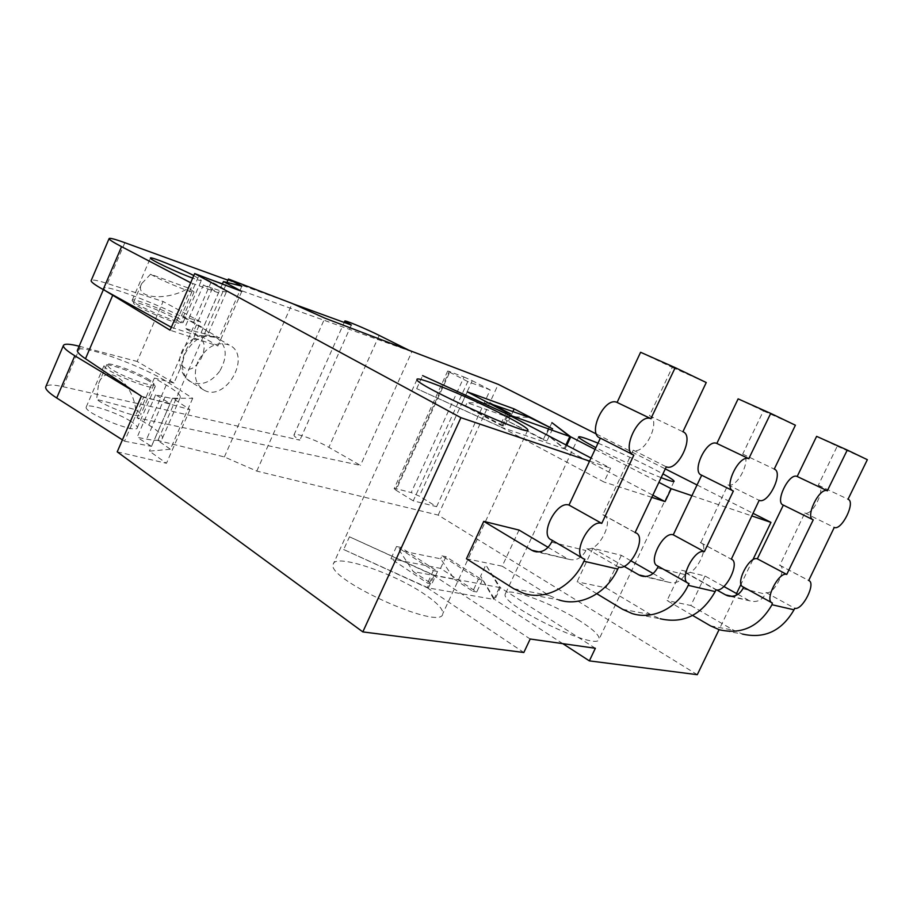 <?xml version="1.0" encoding="UTF-8"?>
<svg xmlns="http://www.w3.org/2000/svg" width="913" height="913" viewBox="0 0 913 913"><rect width="100%" height="100%" fill="white"/><g stroke="black" fill="none" stroke-linecap="round" stroke-linejoin="round"><path stroke-width="0.68" stroke-dasharray="4.57 3.42" d="M596.862 593.758L577.073 581.798L592.868 548.314L621.342 555.344L630.929 560.822M658.239 566.311L689.041 583.578M624.013 566.3L592.868 548.314M621.342 555.344L605.947 587.812L577.073 581.798M605.947 587.812L650.832 614.62L660.11 618.74L631.979 613.502M738.126 398.867L763.394 410.941L742.714 454.081C752.62 457.356 737.373 489.106 727.981 484.837L700.762 542.71C710.303 545.894 695.295 576.057 685.754 572.908L684.955 574.597C681.041 581.455 675.654 584.012 668.784 582.243L645.776 576.491M653.103 573.512L666.764 581.319M700.317 542.55L730.891 559.018M727.981 484.837L759.182 500.347M685.754 572.908L716.009 589.878M658.296 566.186L657.565 565.934M701.64 475.194L733.447 491.057M763.394 410.941L795.394 425.218M742.714 454.081L774.247 469.088M692.625 615.442L667.061 600.537L681.577 570.226L705.041 576.023L723.883 586.5M743.604 587.185L772.775 603.128M716.819 589.981L681.577 570.226M705.041 576.023L690.867 605.502L667.061 600.537M690.867 605.502L733.698 630.255L742.497 634.067L719.444 629.776M816.61 436.357L837.244 446.217L818.322 485.18C826.47 487.793 812.49 516.53 804.821 512.958L779.793 565.25C787.691 567.783 773.95 595.265 766.121 592.605L765.379 594.135C761.784 600.343 756.74 602.614 750.235 600.948L731.975 596.337M737.955 594.329L748.318 600.092M779.462 565.147L808.393 580.394M804.821 512.958L834.254 527.44M766.121 592.605L794.778 608.275M783.286 505.083L813.289 519.874M837.244 446.217L867.35 459.684M818.322 485.18L848.029 499.24M171.324 327.299L199.491 336.338L184.62 328.155L193.818 330.963C203.211 333.781 208.084 334.478 208.415 333.04C208.312 331.293 203.371 327.744 193.567 322.38L181.459 315.795L200.655 321.844L192.883 339.647C186.686 346.837 182.954 355.385 181.687 365.314L173.972 383.004L137.144 361.445L163.096 301.507L107.38 283.509C97.771 280.439 92.384 279.412 91.22 280.439M200.655 321.844L163.096 301.507M173.972 383.004L154.388 378.062L166.246 385.058C175.855 390.753 180.546 394.815 180.34 397.235C179.735 399.301 174.623 399.232 165.013 397.018L155.609 394.793L170.16 403.5L143.592 397.326L137.954 393.914M79.146 346.21L137.144 361.445M148.305 380.595C134.325 372.048 104.116 361.616 104.116 365.462C101.594 370.142 155.587 392.407 155.176 386.587C155.301 385.412 153.007 383.414 148.305 380.595M175.992 316.891C180.797 319.527 183.205 321.273 183.228 322.118C184.312 326.409 130.342 303.401 132.18 300.309C131.734 297.501 161.681 308.891 175.992 316.891M212.524 280.325L198.988 275.475L181.459 315.795M198.988 275.475L211.257 281.797C221.186 286.944 226.298 290.163 226.584 291.452C226.435 292.48 221.733 291.384 212.478 288.166L203.416 284.982L184.62 328.155M155.609 394.793L137.11 437.293L146.639 439.153C156.374 440.99 161.647 440.671 162.434 438.194C162.834 435.353 158.291 430.97 148.819 425.047L137.11 417.8L360.452 465.39L328.874 447.347C316.263 439.986 294.032 432.032 293.963 434.942C293.826 435.9 295.789 437.647 299.852 440.169L63.145 386.735C53.239 384.533 47.487 384.464 45.89 386.519M154.388 378.062L137.11 417.8M203.416 284.982L218.492 292.822L199.491 336.338M170.16 403.5L151.455 446.331L137.11 437.293M218.492 292.822L190.669 282.745M173.504 328.509L192.883 283.909M122.422 439.861L124.522 441.207L143.592 397.326M124.522 441.207L151.455 446.331M227.93 280.177L292.982 303.824M351.334 325.039L299.852 440.169M130.65 421.258C116.864 412.345 86.495 402.53 86.21 407.038C83.254 412.722 137.258 434.497 137.281 427.718C137.498 426.325 135.284 424.18 130.65 421.258M193.796 275.555L201.396 280.359C201.259 280.907 198.349 280.165 192.689 278.111M408.944 350.25L411.866 351.71L360.452 465.39M181.687 365.314C187.895 372.105 194.343 369.891 201.031 358.661L202.8 354.609C206.338 342.455 203.028 337.468 192.883 339.647M411.866 351.71L222.452 283.875M552.422 540.462L584.856 559.247M519.041 530.065L502.207 566.197L466.44 558.756M502.207 566.197L549.044 595.413L558.79 599.898L523.685 593.37M640.595 352.281L672.253 367.403L649.474 415.735C661.754 419.9 644.989 455.382 633.245 450.155L602.82 514.727L603.47 514.955C615.191 519.063 598.666 552.456 586.819 548.656L585.929 550.539C581.661 558.22 575.898 561.13 568.651 559.247L539.035 551.92M548.108 547.332L566.517 558.254M602.82 514.727L635.083 532.587M633.245 450.155L666.273 466.828M586.819 548.656L618.694 567.144M552.513 540.256L551.429 539.868M600.275 438.092L633.942 455.153M672.253 367.403L706.251 382.524M649.474 415.735L682.901 431.758M399.415 550.436L400.807 547.389L437.567 571.458L433.31 570.636L396.516 546.51L390.924 558.733L427.546 583.156L431.815 583.921L413.292 571.595L454.491 579.299L440.637 558.813L399.415 550.436L413.292 571.595M400.807 547.389L396.516 546.51M349.462 536.798L433.127 575.053L427.273 587.767L343.687 549.535L349.462 536.798L434.211 575.258L499.434 587.481L485.819 564.919L480.592 576.183L494.835 599.579L500.392 587.652L485.819 564.919M595.356 648.276L500.392 587.652M433.127 575.053L530.179 639.009M507.286 414.251L501.294 427.25L416.693 388.641L502.321 427.604L564.143 448.728L546.579 434.143L565.056 449.036L652.829 495.166M501.294 427.25L604.007 482.018L610.512 468.198L591.042 458.029M651.802 497.345L604.007 482.018M467.273 391.86L461.556 404.356L500.427 425.047L504.478 426.428L465.641 405.794L467.068 402.679L506.247 416.533L529.414 417.389M461.556 404.356L465.641 405.794M543.224 439.746L546.944 441.025L504.866 419.524L543.224 439.746L548.93 427.478M489.277 403.341L467.068 402.679M510.356 413.68L504.478 426.428M437.567 571.458L431.815 583.921M454.491 579.299L472.843 591.27L478.412 579.264L441.983 555.88L440.637 558.813M562.785 643.642L494.835 599.579M427.273 587.767L523.834 652.498M441.983 555.88L445.943 556.702L482.326 580.017L478.412 579.264M752.826 559.84L741.036 584.206M736.529 593.541L719.056 629.662M691.928 495.702L751.684 515.879M589.593 461.133L610.512 468.198M506.247 416.533L504.866 419.524M595.082 449.413L658.912 482.349M566.779 445.339L565.056 449.036M551.92 422.651L546.579 434.143M416.693 388.641L422.616 375.62M579.493 620.646C551.555 602.751 506.133 586.203 505.3 593.986C499.034 604.406 598.985 652.441 599.179 638.963C599.385 635.231 592.822 629.125 579.493 620.646M598.015 443.159C615.488 450.417 633.405 458.68 651.756 467.947L662.941 473.847M661.138 477.647C644.84 471.393 614.244 457.345 595.904 447.667M425.173 594.66C394.302 573.136 334.797 552.981 333.222 564.211C325.325 578.99 442.326 631.807 442.771 613.707C443.319 609.393 437.453 603.048 425.173 594.66M433.31 570.636L427.546 583.156M482.326 580.017L476.769 591.978L440.545 568.388L390.924 558.733M472.843 591.27L476.769 591.978M506.338 412.242L500.427 425.047M512.969 411.455L508.632 420.847M445.943 556.702L440.545 568.388M395.808 488.615L394.165 488.581L395.98 490.19L449.71 372.253L447.701 371.032L449.196 371.443L395.808 488.615L411.215 492.564L463.998 377.012L449.196 371.443M436.597 506.669L490.201 389.919L467.798 381.554L413.247 500.838L436.597 506.669L419.398 496.17L411.215 492.564M413.247 500.838L395.98 490.19M463.998 377.012L472.226 380.71L419.398 496.17M490.201 389.919L472.226 380.71M467.798 381.554L449.71 372.253M150.577 274.231L141.641 283.669C133.526 298.654 167.102 301.53 188.603 288.131L150.577 274.231C161.898 280.964 195.291 294.5 194.104 291.92L188.603 288.131M176.083 319.173L180.66 322.837C181.63 326.843 131.734 305.581 133.446 302.682C132.956 299.841 164.192 311.984 176.083 319.173M135.775 409.743C132.511 381.486 106.113 362.267 98.615 383.506L96.607 399.358L135.775 409.743C139.221 412.025 140.864 413.692 140.682 414.764C140.979 419.318 107.163 407.586 96.607 399.358M149.652 380.013C138.103 372.173 106.661 360.886 106.718 364.709L110.017 368.281C120.756 376.145 154.457 388.322 153.943 384.259C154.08 383.392 152.642 381.988 149.652 380.013M197.824 361.753C193.1 374.718 195.074 384.133 203.759 389.999C225.625 403.01 252.547 355.397 229.209 345.011C216.689 341.017 206.224 346.598 197.824 361.753M141.378 396.208L189.972 409.629L172.523 398.194L192.711 398.308L179.918 390.068L206.053 330.255L219.177 337.901L199.947 335.391L217.876 345.959L170.069 330.186M192.711 398.308L170.389 449.253L157.869 440.5L179.918 390.068L169.031 383.061C144.905 366.9 80.333 343.265 77.514 350.021M105.372 290.756L103.854 288.554C103.317 282.688 169.453 308.514 194.88 323.761L206.053 330.255L226.949 282.437M189.972 409.629L166.451 463.29L149.412 451.136L170.389 449.253M117.218 451.844L166.451 463.29M241.854 286.146L219.177 337.901M172.523 398.194L149.412 451.136M222.373 284.046L199.947 335.391M241.797 291.384L217.876 345.959M697.281 674.684L438.172 515.092L256.781 471.097L224.37 456.945L157.869 440.5M343.687 549.535L428.357 587.949L493.876 599.407L480.592 576.183M596.44 434.052L665.292 468.905M697.041 484.974L752.94 513.277M224.37 456.945L292.228 303.481M256.781 471.097L324.845 318.146M552.627 428.802L546.944 441.025M428.357 587.949L434.211 575.258M493.876 599.407L499.434 587.481M565.923 444.893L564.143 448.728M508.244 414.753L502.321 427.604M438.172 515.092L498.247 384.339M622.563 609.279L650.832 614.62M657.474 567.92L684.955 574.597M710.497 625.873L733.698 630.255M742.885 588.668L765.379 594.135M211.257 281.797L193.567 322.38M166.246 385.058L148.819 425.047M212.478 288.166L193.818 330.963M165.013 397.018L146.639 439.153M124.864 242.71L107.38 283.509M80.378 346.518L63.145 386.735M379.18 335.413L328.874 447.347M201.031 358.661L202.8 354.609M513.814 588.759L549.044 595.413M551.6 542.208L585.929 550.539M219.611 371.351C210.823 382.558 201.294 386.085 191.022 381.954C182.338 376.088 180.318 366.729 184.974 353.89C193.362 338.814 203.827 333.348 216.37 337.513C226.926 345.285 227.999 356.561 219.611 371.351M169.031 383.061L194.88 323.761M668.784 582.243L643.528 576.445M700.762 542.71L730.925 558.95M687.649 582.951L688.322 583.339M732.671 490.68L733.379 491.034M750.235 600.948L729.852 596.269M779.793 565.25L808.416 580.348M208.415 333.04L226.584 291.452M162.434 438.194L180.34 397.235M137.281 427.718L155.176 386.587M86.21 407.038L104.116 365.462M183.228 322.118L201.396 280.359M132.18 300.309L150.371 258.094M293.963 434.942L344.201 322.449M568.651 559.247L536.661 551.909M603.47 514.955L635.128 532.484M582.791 558.3L583.784 558.882M632.777 454.583L633.85 455.119M578.602 436.985L505.3 593.986M674.045 481.471L599.179 638.963M416.979 379.534L333.222 564.211M527.737 430.251L442.771 613.707M447.701 371.032L394.165 488.581M141.641 283.669L133.446 302.682M194.104 291.92L180.66 322.837M106.718 364.709L98.615 383.506M153.943 384.259L140.682 414.764M203.759 389.999L191.022 381.954C180.865 377.023 177.795 360.943 180.774 354.655C182.086 350.969 183.445 344.327 196.911 336.623C205.391 334.42 211.827 334.683 216.21 337.433L229.209 345.011M103.374 289.661L103.854 288.554"/><path stroke-width="1.37" d="M660.11 618.74C683.449 624.058 701.812 615.008 715.187 591.59L688.197 585.347C677.594 608.172 652.555 620.304 631.979 613.502L622.563 609.279L596.862 593.758M688.197 585.347L689.041 583.578L688.322 583.339C678.393 580.029 694.576 548.017 704.345 551.692L733.379 491.034C722.856 488.078 738.959 454.183 748.786 458.68L770.72 413.395L795.394 425.218L774.247 469.088C783.936 472.226 768.347 504.501 759.182 500.347L731.336 559.167C740.671 562.225 725.356 592.868 716.009 589.878L715.187 591.59M645.776 576.491L638.917 574.916L640.983 575.863C647.968 577.655 653.457 575.007 657.474 567.92L658.239 566.311M638.917 574.916L624.013 566.3M630.929 560.822L653.103 573.512M687.649 582.951L657.565 565.934C647.443 562.465 663.295 531.024 673.258 534.824L704.345 551.692M673.258 534.824L701.698 475.216M732.671 490.68L701.64 475.194C690.913 472.089 706.639 438.765 716.694 443.387L748.957 458.748M716.853 443.444L738.126 398.867L770.72 413.395M742.497 634.067C764.558 639.043 781.733 630.963 794.013 609.816L771.999 604.726C759.399 626.501 741.881 634.855 719.444 629.776L710.497 625.873L692.625 615.442M771.999 604.726L772.261 602.968C764.09 600.389 778.789 571.367 786.744 574.425L813.243 519.851C804.65 517.523 819.372 487.028 827.315 490.772L847.264 450.063L867.35 459.684L848.029 499.24C855.995 501.739 841.729 530.898 834.254 527.44L808.701 580.508C816.427 582.916 802.424 610.797 794.778 608.275L794.013 609.816M731.975 596.337L725.493 594.842L727.444 595.721C734.052 597.41 739.199 595.059 742.885 588.668L743.604 587.185M725.493 594.842L716.819 589.981M723.883 586.5L737.955 594.329M771.782 602.706L743.125 586.922C734.76 584.206 749.185 555.64 757.334 558.824L786.744 574.425M757.334 558.824L783.331 505.106M812.741 519.611L783.286 505.083C774.498 502.618 788.912 472.592 797.06 476.438L827.429 490.817M797.186 476.483L816.61 436.357L847.264 450.063M137.954 393.914L74.82 355.762C66.889 350.912 63.088 347.511 63.396 345.559C64.184 343.573 69.434 343.79 79.146 346.21M91.22 280.439L91.117 280.679C91.049 282.06 95.078 285.016 103.18 289.547L171.324 327.299M190.669 282.745L121.555 246.658C113.326 242.333 109.172 239.663 109.069 238.647C109.457 237.688 114.718 239.046 124.864 242.71L227.93 280.177M292.982 303.824L351.334 325.039L344.806 321.091C344.19 319.687 366.09 328.828 379.18 335.413L408.944 350.25M45.89 386.519L45.707 386.952C45.239 389.258 48.914 392.944 56.72 397.988L122.422 439.861M192.689 278.111C177.464 272.667 149.264 259.315 150.371 258.094C149.618 255.982 179.21 267.92 193.796 275.555M222.452 283.875L212.524 280.325M558.79 599.898C580.12 607.077 606.426 593.804 617.781 569.061L583.921 561.233C572.2 586.899 545.323 600.72 523.685 593.37L513.814 588.759L466.44 558.756L483.753 521.357L519.041 530.065L548.108 547.332M583.921 561.233L584.856 559.247L583.784 558.882C571.47 554.511 589.49 518.892 601.758 523.389L633.85 455.119C620.657 451.284 638.404 413.133 650.855 418.668L675.209 367.654L706.251 382.524L682.901 431.758C694.976 435.786 677.8 471.918 666.273 466.828L635.083 532.587L635.733 532.804C647.26 536.764 630.347 570.773 618.694 567.144L617.781 569.061M539.035 551.92L531.811 550.265L533.968 551.292C541.329 553.198 547.207 550.162 551.6 542.208L552.422 540.462M531.811 550.265L483.753 521.357M582.791 558.3L551.429 539.868C538.932 535.338 556.542 500.427 569.004 505.072L601.758 523.389M569.004 505.072L600.366 438.137M632.777 454.583L600.275 438.092C586.888 434.097 604.178 396.676 616.857 402.325L651.106 418.759M617.108 402.416L640.595 352.281L675.209 367.654M77.514 350.021L77.354 350.409C77.034 352.076 79.739 354.849 85.48 358.729L141.378 396.208L117.218 451.844L362.826 631.899L523.834 652.498L530.179 639.009L595.356 648.276L589.364 660.875L562.785 643.642M658.912 482.349L671.215 488.706L665.075 501.602L651.802 497.345M665.075 501.602L652.829 495.166M490.601 403.375L510.356 413.68L506.338 412.242L467.273 391.86L514.145 408.91L552.627 428.802L529.414 417.389L489.277 403.341M719.056 629.662L697.281 674.684L589.364 660.875M751.684 515.879L770.949 522.384L752.826 559.84M741.036 584.206L736.529 593.541M671.215 488.706L691.928 495.702M362.826 631.899L460.917 417.675L589.593 461.133M591.042 458.029L507.286 414.251L422.616 375.62L508.313 414.616L569.838 436.528L551.92 422.651L570.739 436.848L595.082 449.413M570.739 436.848L566.779 445.339M662.941 473.847C670.131 477.819 673.862 480.284 674.136 481.254C674.114 482.155 669.777 480.957 661.138 477.647M595.904 447.667C584.708 441.755 578.933 438.194 578.602 436.985C579.013 435.992 585.484 438.057 598.015 443.159M507.194 416.819C520.353 423.746 527.246 428.117 527.885 429.932C532.199 438 413.657 384.156 416.979 379.534C415.529 374.889 473.995 399.209 507.194 416.819M514.145 408.91L512.969 411.455M226.949 282.437L228.433 279.024L241.854 286.146L223.457 281.569L241.797 291.384L194.652 273.569L170.069 330.186L105.372 290.756M223.457 281.569L222.373 284.046M194.652 273.569L460.917 417.675M228.433 279.024L292.228 303.481L324.845 318.146L498.247 384.339L596.44 434.052M665.292 468.905L697.041 484.974M752.94 513.277L770.949 522.384M569.838 436.528L565.923 444.893M121.555 246.658L103.18 289.547M74.82 355.762L56.72 397.988M85.48 358.729L112.539 295.698M643.528 576.445L640.983 575.863M716.694 443.387L748.786 458.68M729.852 596.269L727.444 595.721M797.06 476.438L827.315 490.772M91.117 280.679L109.069 238.647M45.707 386.952L63.396 345.559M344.201 322.449L344.806 321.091M536.661 551.909L533.968 551.292M635.128 532.484L635.733 532.804M616.857 402.325L650.855 418.668M77.354 350.409L103.374 289.661"/></g></svg>
